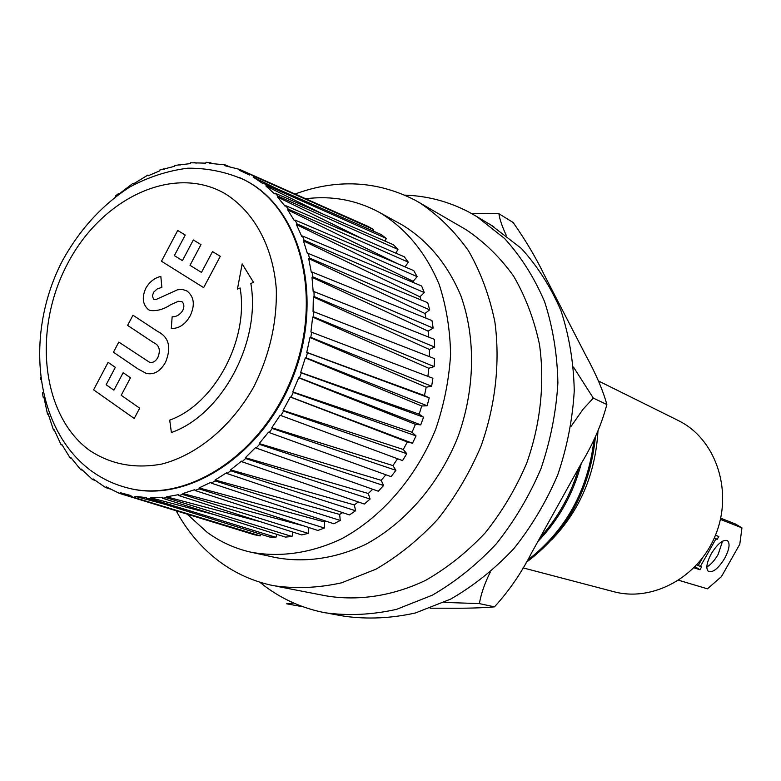 <?xml version="1.0" encoding="UTF-8"?>
<svg xmlns="http://www.w3.org/2000/svg" width="781" height="781" viewBox="0 0 781 781"><rect width="100%" height="100%" fill="white"/><g stroke="black" fill="none" stroke-linecap="round" stroke-linejoin="round"><path stroke-width="1.17" d="M128.699 488.184C187.508 503.804 262.797 455.264 293.041 376.989C323.851 298.938 301.72 211.28 248.202 181.934L244.385 179.884M252.751 552.587L275.244 557.478C304.19 563.023 335.371 558.718 365.43 544.503C405.027 523.299 438.912 484.288 457.822 437.214C475.16 389.543 476 337.763 460.731 295.374C447.464 264.222 428.027 240.782 402.41 225.045L400.253 223.864M187.508 514.445L207.043 532.232C220.105 541.789 234.573 548.408 250.447 552.089C279.725 557.693 311.316 553.241 341.814 538.685C381.997 516.973 416.478 477.084 435.788 429.003C444.116 404.47 449.055 379.625 450.588 354.457C450.12 329.631 446.293 306.25 439.127 284.304C425.762 252.595 406.12 228.774 380.22 212.852L379.136 212.247C356.312 200.014 331.905 195.514 305.898 198.725M275.849 586.14L325.755 595.805C357.971 601.263 392.433 596.147 425.499 580.42C447.103 568.07 466.999 552.235 485.196 532.886C502.007 511.838 515.841 488.613 526.697 463.192C540.55 424.142 544.913 382.973 539.466 344.392C534.136 319.37 525.496 296.585 513.556 276.044C499.967 257.183 484.074 241.68 465.866 229.555L463.445 228.15M176.272 510.969C187.342 531.422 201.752 548.291 219.51 561.607C235.55 573.488 253.454 581.494 273.213 585.623C295.403 588.933 318.17 587.995 341.531 582.831L375.934 569.193C398.271 556.209 418.889 539.564 437.77 519.258C455.245 497.165 469.664 472.808 481.018 446.176C495.544 405.261 500.289 362.208 494.881 321.957C489.511 295.872 480.725 272.159 468.532 250.828C454.63 231.274 438.346 215.253 419.67 202.787L414.574 199.907C376.608 180.684 336.806 178.712 295.169 193.981M523.026 567.865L613.144 591.52C652.057 602.493 698.507 577.628 715.552 534.985C732.968 492.499 717.017 441.88 681.549 422.248L677.264 420.002M251.765 175.217L367.968 226.392L373.455 229.458L251.765 175.217M551.474 539.993C579.941 510.383 595.434 474.028 597.973 430.927M578.809 467.878C571.038 494.432 558.151 517.618 540.159 537.435M581.318 463.367C573.332 493.651 558.874 519.668 537.943 541.418M594.068 439.225C588.093 490.312 565.854 530.699 527.36 560.387M595.473 436.325C590.094 489.98 567.006 532.007 526.199 562.408M40.387 377.643L40.661 379.654M42.935 392.492L42.389 392.941L43.199 397.265L43.97 397.529M43.199 397.265L43.882 397.099L47.504 414.135L48.363 414.428M47.504 414.135L48.188 413.871L53.479 430.019L54.445 430.341M53.479 430.019L54.143 429.657L61.045 444.701L62.197 445.072M61.045 444.701L61.699 444.243L70.153 457.978L71.559 458.437M70.153 457.978L70.768 457.441L80.697 469.674L82.561 470.26M80.697 469.674L81.283 469.049L92.568 479.593L95.37 480.471M92.568 479.593L93.105 478.89L105.63 487.578L111.849 489.511M105.63 487.578L106.109 486.807L119.444 493.397L245.41 531.998M254.118 534.702L130.905 496.491L260.307 535.903L254.118 534.702M269.562 537.006L146.389 498.512L150.333 498.649L275.957 537.318L269.562 537.006M285.475 537.094L162.389 498.2L166.421 497.751L292.016 536.488L285.475 537.094M301.661 534.917L178.683 495.525L182.754 494.49L308.241 533.384L301.661 534.917M317.877 530.465L195.025 490.478L199.077 488.867L324.398 528.024L317.877 530.465M333.887 523.787L211.192 483.117L215.166 480.93L340.252 520.458L333.887 523.787M349.449 514.943L226.939 473.511L230.756 470.787L355.57 510.764L349.449 514.943M364.317 504.038L242.012 461.776L245.624 458.535L370.096 499.059L364.317 504.038M378.277 491.22L256.178 448.06L259.526 444.369L383.617 485.518L378.277 491.22M391.096 476.664L269.201 432.576L272.247 428.466L395.908 470.328L391.096 476.664M402.557 460.595L280.887 415.531L283.562 411.079L406.774 453.702L402.557 460.595M412.485 443.237L291.04 397.197L293.305 392.472L416.039 435.905L412.485 443.237L407.35 441.958L403.26 449.456L406.774 453.702M420.734 424.874L299.494 377.858L301.31 372.918L423.556 417.2L420.734 424.874L415.414 424.337L412.056 432.244L416.039 435.905M427.148 405.769L306.113 357.805L307.46 352.739L429.208 397.89L427.148 405.769L421.73 405.993L419.163 414.184L423.556 417.2M431.649 386.244L310.789 337.353L311.648 332.247L432.908 378.277L431.649 386.244L426.211 387.21L424.464 395.557L429.208 397.89M434.158 366.582L313.474 316.832L313.835 311.756L434.607 358.655L434.158 366.582L428.789 368.281L427.92 376.383M434.666 347.096L314.128 296.555L313.972 291.586L434.295 339.325L434.666 347.096L429.423 349.498L429.413 356.634M433.152 328.088L312.751 276.835L312.097 272.052L431.981 320.581L433.152 328.088L428.134 331.144L428.779 337.138M429.677 309.832L309.393 257.964L308.251 253.435L427.724 302.716L429.677 309.832L424.952 313.493L425.987 318.16M424.308 292.611L304.112 240.226L302.511 236.018L421.613 285.983L424.308 292.611L419.924 296.8L421.047 299.963M417.142 276.65L297.014 223.864L294.984 220.027L413.754 270.597L417.142 276.65L413.169 281.316L413.891 282.742M408.317 262.182L288.238 209.103L285.817 205.706L404.294 256.793L408.317 262.182L405.046 266.887M397.968 249.403L277.938 196.138L275.156 193.21L393.39 244.736L397.968 249.403L395.869 253.161M386.292 238.449L266.272 185.117L263.177 182.695L381.216 234.564L386.292 238.449L385.101 241.124M359.611 222.702L239.621 169.399L224.908 165.728L225.045 164.84L209.864 163.395L209.904 162.526L206.077 162.292L205.735 163.151L190.535 162.76L190.261 163.629L174.895 165.406L174.71 166.285L159.363 170.17L159.265 171.039L148.156 175.793L147.882 175.09L133.336 183.965L132.995 183.32L119.132 193.942L118.722 193.376L115.285 196.148L115.393 196.744M230.229 167.124L225.045 164.84M212.452 163.639L209.904 162.526M196.148 163.19L194.41 162.438M180.108 165.113L178.781 164.547M164.293 169.252L163.209 168.794M148.82 175.471L147.882 175.09M133.824 183.662L132.995 183.32M119.473 193.678L118.722 193.376M130.905 496.491L130.954 495.574L120.157 492.665L119.727 493.485M146.389 498.512L146.35 497.595L135.045 496.345L134.693 497.214M162.389 498.2L162.263 497.302L150.606 497.751L150.333 498.649M178.683 495.525L178.468 494.656L166.617 496.823L166.421 497.751M195.025 490.478L194.723 489.667L182.852 493.543L182.754 494.49M211.192 483.117L210.811 482.365L199.096 487.92L199.077 488.867M226.939 473.511L226.47 472.827L215.087 480.012L215.166 480.93M242.012 461.776L241.466 461.171L230.59 469.889L230.756 470.787M256.178 448.06L255.563 447.552L245.371 457.686L245.624 458.535M269.201 432.576L268.537 432.166L259.185 443.569L259.526 444.369M280.887 415.531L280.164 415.238L271.808 427.744L272.247 428.466M291.04 397.197L290.278 397.012L283.054 410.435L283.562 411.079M299.494 377.858L298.703 377.789L292.719 391.916L293.305 392.472M306.113 357.805L305.303 357.854L300.665 372.469L301.31 372.918M310.789 337.353L309.979 337.519L306.757 352.387L307.46 352.739M313.474 316.832L312.673 317.106L310.906 332.003L311.648 332.247M314.128 296.555L313.347 296.936L313.054 311.629L313.835 311.756M312.751 276.835L312 277.314L313.181 291.577L313.972 291.586M309.393 257.964L308.68 258.54L311.297 272.159L312.097 272.052M304.112 240.226L303.448 240.88L307.45 253.649L308.251 253.435M297.014 223.864L296.419 224.586L301.73 236.34L302.511 236.018M288.238 209.103L287.711 209.884L294.232 220.457L294.984 220.027M277.938 196.138L277.48 196.968L285.094 206.223L285.817 205.706M266.272 185.117L265.891 185.985L274.473 193.805L275.156 193.21M253.435 176.184L253.132 177.062L262.553 183.369L263.177 182.695M239.621 169.399L239.406 170.297L249.52 175.022L250.076 174.29M145.949 287.974C149.786 281.648 154.745 277.802 160.827 276.425L161.872 287.34L157.196 288.97L153.711 292.114L152.354 295.853L153.545 299.191L156.034 299.523L177.463 289.81L182.276 289.351L187.089 291.059C194.254 296.907 195.221 305.273 189.998 316.149C185.195 324.505 178.966 328.625 171.312 328.498L172.142 316.813C176.242 316.901 179.708 314.919 182.559 310.858C184.453 307.089 184.277 304.034 182.041 301.7L178.371 301.29L170.727 304.678C163.766 309.344 156.893 311.277 150.108 310.487L148.488 309.666C142.552 304.502 141.703 297.268 145.949 287.974C149.786 281.648 154.745 277.802 160.827 276.425L161.872 287.34L157.196 288.97L153.711 292.114L152.354 295.853L153.545 299.191L156.034 299.523L177.463 289.81L182.276 289.351L187.089 291.059C194.254 296.907 195.221 305.273 189.998 316.149C185.195 324.505 178.966 328.625 171.312 328.498L172.142 316.813C176.242 316.901 179.708 314.919 182.559 310.858C184.453 307.089 184.277 304.034 182.041 301.7L178.371 301.29L170.727 304.678C163.766 309.344 156.893 311.277 150.108 310.487L148.488 309.666C142.552 304.502 141.703 297.268 145.949 287.974M134.225 418.47L93.603 389.836L108.1 362.374L115.334 367.343L106.138 384.75L113.909 390.178L123.144 372.713L130.486 377.76L121.211 395.284L139.682 408.18L134.225 418.47L93.603 389.836L108.1 362.374L115.334 367.343L106.138 384.75L113.909 390.178L123.144 372.713L130.486 377.76L121.211 395.284L139.682 408.18L134.225 418.47M250.838 283.483L253.522 282.361L242.159 263.89L237.444 289.077L240.109 287.964C249.09 339.774 214.463 404.275 169.721 420.119L171.39 432.528C221.882 414.896 261.118 341.922 250.838 283.483L253.522 282.361L242.159 263.89L237.444 289.077L240.109 287.964C249.09 339.774 214.463 404.275 169.721 420.119L171.39 432.528C221.882 414.896 261.118 341.922 250.838 283.483M203.665 287.633L161.472 261.235L177.707 230.463L185.234 235.032L174.358 255.621L182.422 260.62L193.346 239.962L200.981 244.59L190.008 265.315L201.478 272.423L212.52 251.599L220.281 256.314L203.665 287.633L161.472 261.235L177.707 230.463L185.234 235.032L174.358 255.621L182.422 260.62L193.346 239.962L200.981 244.59L190.008 265.315L201.478 272.423L212.52 251.599L220.281 256.314L203.665 287.633M137.768 368.798L113.45 352.231L118.8 342.088L149.552 362.277C152.949 363.028 155.751 361.369 157.947 357.278C160.749 349.966 159.226 345.046 153.388 342.517L127.615 325.384L132.985 315.212L157.577 331.398C168.881 337.031 171.566 347.262 165.611 362.091C160.437 371.365 153.955 375.124 146.164 373.367L137.768 368.798L113.45 352.231L118.8 342.088L149.552 362.277C152.949 363.028 155.751 361.369 157.947 357.278C160.749 349.966 159.226 345.046 153.388 342.517L127.615 325.384L132.985 315.212L157.577 331.398C168.881 337.031 171.566 347.262 165.611 362.091C160.437 371.365 153.955 375.124 146.164 373.367L137.768 368.798M373.455 229.458L372.957 230.932M397.568 458.75L392.911 465.564L395.908 470.328M385.873 474.78L381.187 480.315L383.617 485.518M372.722 489.257L368.261 493.494L370.096 499.059M358.274 501.949L354.34 504.917L355.57 510.764M342.683 512.648L339.647 514.425L340.252 520.458M326.067 521.191L324.408 521.903L324.398 528.024M308.827 527.517L308.241 533.384M292.885 532.105L292.016 536.488M276.845 534.37L275.957 537.318M260.942 534.321L260.307 535.903M215.087 480.012L339.647 514.425M277.48 196.968L362.13 238.605M239.542 177.58L244.756 180.069M253.132 177.062L276.796 188.68M265.891 185.985L322.25 213.73M287.711 209.884L397.744 263.783M306.757 352.387L424.464 395.557M309.979 337.519L426.211 387.21M308.68 258.54L424.952 313.493M296.419 224.586L413.169 281.316M303.448 240.88L419.924 296.8M312 277.314L428.134 331.144M313.347 296.936L429.423 349.498M312.673 317.106L428.789 368.281M300.665 372.469L419.163 414.184M305.303 357.854L421.73 405.993M271.808 427.744L392.911 465.564M292.719 391.916L412.056 432.244M298.703 377.789L415.414 424.337M283.054 410.435L403.26 449.456M290.278 397.012L407.35 441.958M259.185 443.569L381.187 480.315M245.371 457.686L368.261 493.494M230.59 469.889L354.34 504.917M199.096 487.92L324.408 521.903M150.606 497.751L214.873 514.786M182.852 493.543L304.112 525.984M166.617 496.823L260.952 521.874M135.045 496.345L164.645 504.223M722.542 541.174L718.13 554.442C714.605 560.475 710.837 564.653 706.825 566.986M724.661 558.395C718.51 568.275 713.16 572.668 708.601 571.594C705.614 568.871 706.493 562.925 711.257 553.778C717.446 543.859 722.796 539.446 727.316 540.54C730.313 543.322 729.434 549.277 724.661 558.395M720.443 519.404L741.95 527.868L735.37 523.973L720.707 518.184M678.709 580.273L707.44 588.825L721.449 576.603L739.783 544.259L741.95 527.868M715.445 535.239L718.803 536.488L717.163 539.378L715.923 538.929L700.362 566.459L701.621 566.869L699.991 569.749L695.051 566.713M717.163 539.378L714.4 537.718M699.991 569.749L693.967 567.826M700.362 566.459L696.769 564.888M714.195 538.177L715.923 538.929M491.22 225.221L521.269 248.378C537.523 266.175 550.761 286.978 560.992 310.77C569.212 335.918 573.635 362.56 574.26 390.715C572.61 419.202 567.094 447.279 557.712 474.936C546.241 501.792 531.617 526.355 513.859 548.623C494.617 569.105 473.569 585.926 450.705 599.086L415.385 612.978C391.34 618.318 367.812 619.421 344.802 616.287L328.02 613.29M404.753 195.133C427.324 195.865 448.694 201.508 468.864 212.061L476.8 216.581L504.526 238.439C520.947 256.48 534.302 277.577 544.611 301.739C552.88 327.278 557.312 354.369 557.888 382.993C556.16 411.968 550.517 440.543 540.96 468.698C529.284 496.042 514.435 521.054 496.394 543.742C476.879 564.614 455.538 581.747 432.362 595.161L396.602 609.336C372.273 614.803 348.482 615.945 325.228 612.792C303.243 608.516 283.366 599.828 265.599 586.736L259.653 582.118M471.499 213.486L498.913 213.73L513.137 222.478C525.691 240.421 536 257.789 544.093 274.561L585.643 355.082C595.893 373.787 602.971 390.266 606.857 404.519L593.316 398.105L583.124 409.166L570.911 426.592M606.857 404.519C601.721 424.132 593.209 443.764 581.289 463.416L531.578 552.87C521.474 572.824 509.105 590.827 494.48 606.857L479.378 603.606L443.969 602.395M494.48 606.857C481.994 607.96 465.749 608.409 445.717 608.204L430.155 608.204M293.793 603.069L286.656 603.82L303.184 606.808M498.913 213.73C499.703 219.363 502.144 226.539 506.234 235.276M573.498 367.07L593.316 398.105M490.234 572.229C484.679 583.358 481.057 593.814 479.378 603.606M90.879 470.572C101.881 478.646 114.016 484.396 127.283 487.832C186.083 503.843 261.655 455.469 292.123 377.067C323.149 298.889 301.056 210.929 247.421 181.534L244.97 180.186C226.832 172.045 207.785 168.042 187.831 168.198C167.866 170.707 148.536 176.965 129.841 186.971C102.35 204.807 80.004 229.175 62.802 260.053C24.709 332.296 33.749 427.031 89.795 469.762M89.288 450.188C110.59 464.392 134.771 469.01 161.852 464.051C197.359 454.835 231.762 426.241 253.981 386.468C269.572 355.043 277.021 322.641 276.318 289.273C273.125 246.484 253.776 211.329 225.045 193.659C173.245 163.688 101.169 198.433 67.273 264.251C32.704 329.65 41.325 414.984 89.288 450.188M702.441 558.073L698.214 565.561M402.41 225.045L380.22 212.852M465.866 229.555L419.67 202.787M678.513 420.627L598.353 380.913M245.751 180.587L244.97 180.186M246.64 173.538L249.559 174.964M127.157 494.695L130.944 495.71M493.807 226.763L476.8 216.581"/></g></svg>
